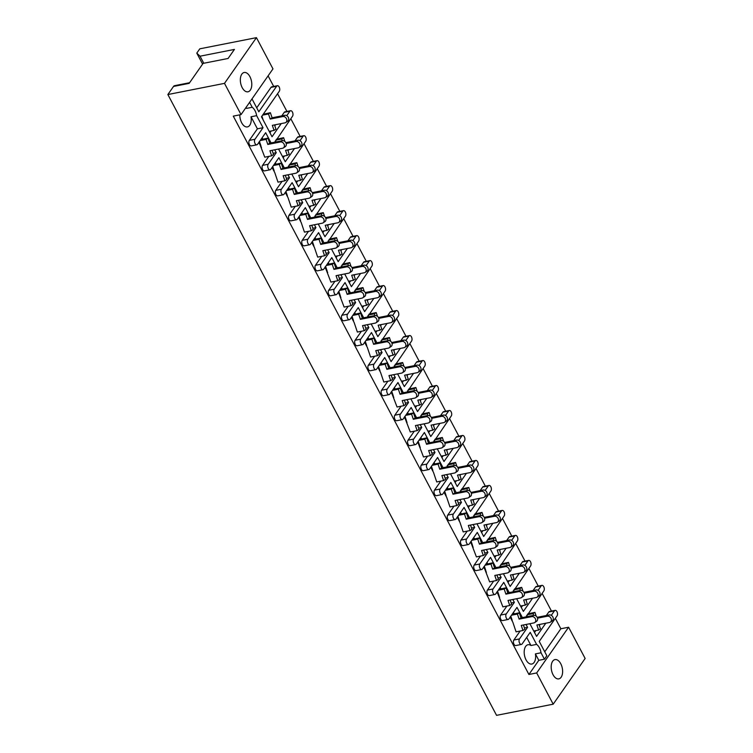 <?xml version="1.0" encoding="UTF-8"?>
<svg xmlns="http://www.w3.org/2000/svg" width="753" height="753" viewBox="0 0 753 753"><rect width="100%" height="100%" fill="white"/><g stroke="black" fill="none" stroke-linecap="round" stroke-linejoin="round"><path stroke-width="1.13" d="M189.596 82.717L174.611 85.673A4.612 2.579 78.8 0 0 173.519 86.444L167.863 94.539L224.498 83.367L256.434 37.65L272.972 68.881L241.035 114.597L224.498 83.367M251.022 116.771L257.394 128.819L263.023 127.709L256.641 115.661L251.022 116.771A9.836 5.497 -101.2 0 1 247.426 126.918A9.836 5.497 -101.2 0 1 241.675 122.777A9.836 5.497 -101.2 0 1 239.802 114.842M245.713 107.895A9.836 5.497 -101.2 0 1 246.579 108.385L252.208 107.274A9.836 5.497 78.8 0 1 254.994 110.653A9.836 5.497 78.8 0 1 256.641 115.661M249.911 76.637A9.836 5.497 78.8 0 0 244.151 72.495A9.836 5.497 78.8 0 0 242.212 87.659A9.836 5.497 78.8 0 0 247.963 91.8A9.836 5.497 78.8 0 0 249.911 76.637M560.75 663.722A9.836 5.497 78.8 0 0 554.999 659.581A9.836 5.497 78.8 0 0 553.06 674.744A9.836 5.497 78.8 0 0 558.811 678.886A9.836 5.497 78.8 0 0 560.75 663.722M526.065 659.901A9.836 5.497 -101.2 0 1 528.004 644.737A9.836 5.497 -101.2 0 1 530.969 645.509L536.597 644.399A9.836 5.497 78.8 0 1 539.383 647.768A9.836 5.497 78.8 0 1 541.03 652.776L535.411 653.886A9.836 5.497 -101.2 0 1 531.816 664.042A9.836 5.497 -101.2 0 1 526.065 659.901M544.748 651.816L560.853 628.764L555.337 618.345M551.488 611.078L542.113 593.364M538.263 586.098L528.879 568.383M525.029 561.117L515.654 543.402M511.805 536.136L502.43 518.422M498.58 511.146L489.196 493.431M485.356 486.165L475.971 468.451M472.122 461.184L462.747 443.47M458.897 436.203L449.513 418.489M445.672 411.223L436.288 393.508M432.438 386.242L423.064 368.528M419.214 361.252L409.839 343.547M405.989 336.271L396.605 318.557M392.755 311.29L383.381 293.576M379.531 286.309L370.156 268.595M366.306 261.329L356.922 243.614M353.072 236.348L343.697 218.634M339.848 211.358L330.473 193.653M326.623 186.377L317.239 168.663M313.399 161.396L304.014 143.682M300.165 136.415L290.79 118.701M286.94 111.435L277.556 93.72M273.716 86.454L268.096 75.846M560.853 628.764L568.6 627.23L585.137 658.461L553.201 704.177L536.673 672.947L568.6 627.23M202.595 64.099L196.787 53.124L199.799 48.823L256.434 37.65M196.787 53.124L200.034 56.202L203.771 63.252M173.519 86.444L189.144 83.367L203.094 63.393L228.103 58.461L234.418 49.416L200.034 56.202M258.825 142.496L261.536 147.616L259.051 142.176M272.049 167.486L274.76 172.597M285.283 192.467L287.994 197.587M298.508 217.448L301.219 222.568M311.733 242.428L314.443 247.549M324.967 267.409L327.677 272.53L325.192 267.089M338.191 292.39L340.902 297.51L338.417 292.07M351.416 317.38L354.126 322.491M364.65 342.361L367.36 347.481M377.874 367.342L380.585 372.462M391.099 392.322L393.81 397.443L391.325 391.993M404.323 417.303L407.034 422.424L404.559 416.983M417.557 442.284L420.268 447.404L417.783 441.964M430.782 467.265L433.493 472.385M444.006 492.255L446.717 497.375M457.24 517.236L459.951 522.356M470.465 542.216L473.176 547.337L470.691 541.887M483.69 567.197L486.4 572.318L483.925 566.868M496.924 592.178L499.634 597.298L497.149 591.858M510.148 617.159L512.859 622.279M526.686 637.415L530.969 645.509M521.405 644.446L515.777 645.556A3.078 1.722 -101.2 0 1 513.979 644.267A3.078 1.722 -101.2 0 1 513.857 640.041L519.485 638.93A3.078 1.722 78.8 0 0 519.608 643.156A3.078 1.722 78.8 0 0 521.405 644.446A3.078 1.722 78.8 0 0 522.13 643.928L530.216 632.351L536.597 644.399M520.144 631.042L513.857 640.041M513.452 612.424L514.177 613.789M508.171 619.465L502.543 620.576A3.078 1.722 -101.2 0 1 500.745 619.277A3.078 1.722 -101.2 0 1 500.632 615.06L506.251 613.949A3.078 1.722 78.8 0 0 506.374 618.175A3.078 1.722 78.8 0 0 508.171 619.465A3.078 1.722 78.8 0 0 508.906 618.947L516.991 607.37L522.394 617.582M506.91 606.061L500.632 615.06M500.227 587.444L500.952 588.808M494.947 594.484L489.318 595.595A3.078 1.722 -101.2 0 1 487.52 594.296A3.078 1.722 -101.2 0 1 487.398 590.079L493.027 588.968A3.078 1.722 78.8 0 0 493.149 593.185A3.078 1.722 78.8 0 0 494.947 594.484A3.078 1.722 78.8 0 0 495.672 593.966L503.766 582.389L509.169 592.602M493.686 581.081L487.398 590.079M487.003 562.463L487.718 563.828M481.722 569.503L476.094 570.614A3.078 1.722 -101.2 0 1 474.296 569.315A3.078 1.722 -101.2 0 1 474.174 565.098L479.802 563.988A3.078 1.722 78.8 0 0 479.925 568.204A3.078 1.722 78.8 0 0 481.722 569.503A3.078 1.722 78.8 0 0 482.447 568.986L490.532 557.399L495.945 567.611M480.461 556.1L474.174 565.098M473.769 537.482L474.494 538.837M468.488 544.523L462.869 545.624A3.078 1.722 -101.2 0 1 461.071 544.334A3.078 1.722 -101.2 0 1 460.949 540.117L466.578 539.007A3.078 1.722 78.8 0 0 466.691 543.224A3.078 1.722 78.8 0 0 468.488 544.523A3.078 1.722 78.8 0 0 469.223 544.005L477.308 532.418L482.711 542.631M467.236 531.119L460.949 540.117M460.544 512.501L461.269 513.857M455.264 519.532L449.635 520.643A3.078 1.722 -101.2 0 1 447.837 519.354A3.078 1.722 -101.2 0 1 447.724 515.127L453.344 514.026A3.078 1.722 78.8 0 0 453.466 518.243A3.078 1.722 78.8 0 0 455.264 519.532A3.078 1.722 78.8 0 0 455.989 519.015L464.083 507.437L469.486 517.65M454.003 506.129L447.724 515.127M447.32 487.52L448.035 488.876M442.039 494.552L436.411 495.662A3.078 1.722 -101.2 0 1 434.613 494.373A3.078 1.722 -101.2 0 1 434.49 490.147L440.119 489.036A3.078 1.722 78.8 0 0 440.241 493.262A3.078 1.722 78.8 0 0 442.039 494.552A3.078 1.722 78.8 0 0 442.764 494.034L450.849 482.457L456.262 492.669M440.778 481.148L434.49 490.147M434.095 462.53L434.81 463.895M428.805 469.571L423.186 470.681A3.078 1.722 -101.2 0 1 421.388 469.383A3.078 1.722 -101.2 0 1 421.266 465.166L426.895 464.055A3.078 1.722 78.8 0 0 427.007 468.281A3.078 1.722 78.8 0 0 428.805 469.571A3.078 1.722 78.8 0 0 429.539 469.053L437.625 457.476L443.028 467.688M427.553 456.167L421.266 465.166M420.861 437.549L421.586 438.914M415.581 444.59L409.952 445.701A3.078 1.722 -101.2 0 1 408.154 444.402A3.078 1.722 -101.2 0 1 408.041 440.185L413.661 439.074A3.078 1.722 78.8 0 0 413.783 443.291A3.078 1.722 78.8 0 0 415.581 444.59A3.078 1.722 78.8 0 0 416.305 444.072L424.4 432.495L429.803 442.708M414.319 431.187L408.041 440.185M407.637 412.569L408.352 413.934M402.356 419.609L396.727 420.72A3.078 1.722 -101.2 0 1 394.93 419.421A3.078 1.722 -101.2 0 1 394.807 415.204L400.436 414.094A3.078 1.722 78.8 0 0 400.558 418.31A3.078 1.722 78.8 0 0 402.356 419.609A3.078 1.722 78.8 0 0 403.081 419.092L411.166 407.505L416.578 417.717M401.095 406.206L394.807 415.204M394.412 387.588L395.127 388.943M389.122 394.628L383.503 395.73A3.078 1.722 -101.2 0 1 381.705 394.44A3.078 1.722 -101.2 0 1 381.583 390.223L387.211 389.113A3.078 1.722 78.8 0 0 387.324 393.33A3.078 1.722 78.8 0 0 389.122 394.628A3.078 1.722 78.8 0 0 389.856 394.111L397.942 382.524L403.354 392.737M387.87 381.225L381.583 390.223M381.178 362.607L381.903 363.963M375.898 369.638L370.269 370.749A3.078 1.722 -101.2 0 1 368.471 369.459A3.078 1.722 -101.2 0 1 368.358 365.233L373.977 364.132A3.078 1.722 78.8 0 0 374.1 368.349A3.078 1.722 78.8 0 0 375.898 369.638A3.078 1.722 78.8 0 0 376.622 369.121L384.717 357.543L390.12 367.756M374.636 356.244L368.358 365.233M367.953 337.626L368.669 338.982M362.673 344.658L357.044 345.768A3.078 1.722 -101.2 0 1 355.247 344.479A3.078 1.722 -101.2 0 1 355.124 340.252L360.753 339.142A3.078 1.722 78.8 0 0 360.875 343.368A3.078 1.722 78.8 0 0 362.673 344.658A3.078 1.722 78.8 0 0 363.398 344.14L371.493 332.562L376.895 342.775M361.412 331.254L355.124 340.252M354.729 312.636L355.444 314.001M349.448 319.677L343.82 320.787A3.078 1.722 -101.2 0 1 342.022 319.488A3.078 1.722 -101.2 0 1 341.9 315.272L347.528 314.161A3.078 1.722 78.8 0 0 347.651 318.387A3.078 1.722 78.8 0 0 349.448 319.677A3.078 1.722 78.8 0 0 350.173 319.159L358.259 307.582L363.671 317.794M348.187 306.273L341.9 315.272M341.495 287.655L342.22 289.02M336.214 294.696L330.586 295.807A3.078 1.722 -101.2 0 1 328.788 294.508A3.078 1.722 -101.2 0 1 328.675 290.291L334.294 289.18A3.078 1.722 78.8 0 0 334.417 293.397A3.078 1.722 78.8 0 0 336.214 294.696A3.078 1.722 78.8 0 0 336.949 294.178L345.034 282.601L350.437 292.813M334.953 281.293L328.675 290.291M328.27 262.675L328.995 264.039M322.99 269.715L317.361 270.826A3.078 1.722 -101.2 0 1 315.563 269.527A3.078 1.722 -101.2 0 1 315.441 265.31L321.07 264.199A3.078 1.722 78.8 0 0 321.192 268.416A3.078 1.722 78.8 0 0 322.99 269.715A3.078 1.722 78.8 0 0 323.715 269.197L331.809 257.611L337.212 267.823M321.729 256.312L315.441 265.31M315.046 237.694L315.761 239.049M309.765 244.734L304.137 245.836A3.078 1.722 -101.2 0 1 302.339 244.546A3.078 1.722 -101.2 0 1 302.217 240.329L307.845 239.219A3.078 1.722 78.8 0 0 307.968 243.435A3.078 1.722 78.8 0 0 309.765 244.734A3.078 1.722 78.8 0 0 310.49 244.217L318.575 232.63L323.988 242.843M308.504 231.331L302.217 240.329M301.812 212.713L302.537 214.068M296.531 219.744L290.912 220.855A3.078 1.722 -101.2 0 1 289.114 219.565A3.078 1.722 -101.2 0 1 288.992 215.339L294.621 214.238A3.078 1.722 78.8 0 0 294.734 218.455A3.078 1.722 78.8 0 0 296.531 219.744A3.078 1.722 78.8 0 0 297.266 219.227L305.351 207.649L310.754 217.862M295.28 206.35L288.992 215.339M288.587 187.732L289.312 189.088M283.307 194.763L277.678 195.874A3.078 1.722 -101.2 0 1 275.88 194.585A3.078 1.722 -101.2 0 1 275.758 190.358L281.387 189.248A3.078 1.722 78.8 0 0 281.509 193.474A3.078 1.722 78.8 0 0 283.307 194.763A3.078 1.722 78.8 0 0 284.032 194.246L292.126 182.668L297.529 192.881M282.046 181.36L275.758 190.358M275.363 162.742L276.078 164.107M270.082 169.783L264.454 170.893A3.078 1.722 -101.2 0 1 262.656 169.604A3.078 1.722 -101.2 0 1 262.533 165.378L268.162 164.267A3.078 1.722 78.8 0 0 268.284 168.493A3.078 1.722 78.8 0 0 270.082 169.783A3.078 1.722 78.8 0 0 270.807 169.265L278.892 157.688L284.305 167.9M268.821 156.379L262.533 165.378M262.138 137.761L262.853 139.126M256.848 144.802L251.229 145.913A3.078 1.722 -101.2 0 1 249.431 144.614A3.078 1.722 -101.2 0 1 249.309 140.397L254.938 139.286A3.078 1.722 78.8 0 0 255.051 143.503A3.078 1.722 78.8 0 0 256.848 144.802A3.078 1.722 78.8 0 0 257.582 144.284L265.668 132.707L271.071 142.919M257.394 128.819L249.309 140.397M246.062 107.406L246.579 108.385M241.035 114.597L233.279 116.122L528.917 674.481L538.809 660.315L544.438 659.204L546.838 655.759L539.233 641.396L557.069 615.869A3.078 1.722 78.8 0 0 556.947 611.652A3.078 1.722 78.8 0 0 555.149 610.354A3.078 1.722 78.8 0 0 554.424 610.871L551.309 615.333M535.411 653.886L538.809 660.315M526.046 624.472L527.571 627.353L524.427 627.974M512.821 599.482L514.346 602.372L511.202 602.993M499.587 574.501L501.121 577.391L497.968 578.012M486.363 549.521L487.888 552.41L484.744 553.031M473.138 524.54L474.663 527.42L471.519 528.041M459.904 499.559L461.438 502.439L458.285 503.06M446.68 474.578L448.204 477.458L445.061 478.08M433.455 449.588L434.98 452.478L431.836 453.099M420.221 424.607L421.755 427.497L418.612 428.118M406.996 399.627L408.521 402.516L405.378 403.137M393.772 374.646L395.297 377.526L392.153 378.147M380.538 349.665L382.072 352.545L378.928 353.166M367.313 324.684L368.838 327.564L365.694 328.186M354.089 299.694L355.614 302.584L352.47 303.205M340.864 274.713L342.389 277.603L339.245 278.224M327.63 249.732L329.165 252.622L326.011 253.243M314.406 224.752L315.931 227.632L312.787 228.253M301.181 199.771L302.706 202.651L299.562 203.272M287.947 174.79L289.481 177.67L286.328 178.292M274.723 149.8L276.247 152.69L273.104 153.311M538.075 590.352L541.191 585.89A3.078 1.722 78.8 0 1 541.925 585.373A3.078 1.722 78.8 0 1 543.722 586.672A3.078 1.722 78.8 0 1 543.845 590.889L526.225 616.82M529.877 623.71L536.588 636.398L545.784 623.239M554.424 610.871L548.796 611.982L546.33 615.521M540.165 624.341L539.364 625.489M535.778 630.619L534.498 632.454M548.796 611.982A3.078 1.722 -101.2 0 1 549.521 611.464L555.149 610.354M281.236 123.586L272.04 136.754L261.46 116.771L279.288 91.245A3.078 1.722 78.8 0 0 279.175 87.019A3.078 1.722 78.8 0 0 277.377 85.729A3.078 1.722 78.8 0 0 276.643 86.247L271.024 87.357L256.726 107.82M271.024 87.357A3.078 1.722 -101.2 0 1 271.748 86.84L277.377 85.729M274.901 142.157L292.522 116.226A3.078 1.722 78.8 0 0 292.399 111.999A3.078 1.722 78.8 0 0 290.602 110.71A3.078 1.722 78.8 0 0 289.877 111.228L284.248 112.338L281.773 115.877M275.617 124.697L274.817 125.836M271.231 130.975L269.951 132.801M284.248 112.338A3.078 1.722 -101.2 0 1 284.973 111.82L290.602 110.71M288.135 167.138L305.746 141.206A3.078 1.722 78.8 0 0 305.624 136.99A3.078 1.722 78.8 0 0 303.826 135.691A3.078 1.722 78.8 0 0 303.101 136.208L297.473 137.319L295.007 140.858M288.841 149.678L288.041 150.826M284.455 155.956L283.175 157.782M297.473 137.319A3.078 1.722 -101.2 0 1 298.197 136.801L303.826 135.691M301.36 192.128L318.971 166.187A3.078 1.722 78.8 0 0 318.858 161.97A3.078 1.722 78.8 0 0 317.06 160.671A3.078 1.722 78.8 0 0 316.326 161.189L310.697 162.3L308.231 165.839M302.066 174.658L301.266 175.807M297.68 180.936L296.409 182.772M310.697 162.3A3.078 1.722 -101.2 0 1 311.431 161.782L317.06 160.671M314.585 217.109L332.205 191.168A3.078 1.722 78.8 0 0 332.082 186.951A3.078 1.722 78.8 0 0 330.285 185.652A3.078 1.722 78.8 0 0 329.56 186.17L323.931 187.281L321.456 190.82M315.291 199.649L314.5 200.787M310.914 205.927L309.634 207.753M323.931 187.281A3.078 1.722 -101.2 0 1 324.656 186.763L330.285 185.652M327.809 242.089L345.429 216.149A3.078 1.722 78.8 0 0 345.307 211.932A3.078 1.722 78.8 0 0 343.509 210.642A3.078 1.722 78.8 0 0 342.784 211.16L337.156 212.271L334.69 215.8M328.524 224.629L327.724 225.768M324.138 230.907L322.858 232.733M337.156 212.271A3.078 1.722 -101.2 0 1 337.881 211.753L343.509 210.642M341.043 267.07L358.654 241.139A3.078 1.722 78.8 0 0 358.532 236.913A3.078 1.722 78.8 0 0 356.734 235.623A3.078 1.722 78.8 0 0 356.009 236.141L350.38 237.251L347.914 240.781M341.749 249.61L340.949 250.749M337.363 255.888L336.092 257.714M350.38 237.251A3.078 1.722 -101.2 0 1 351.114 236.734L356.734 235.623M354.268 292.051L371.888 266.12A3.078 1.722 78.8 0 0 371.766 261.893A3.078 1.722 78.8 0 0 369.968 260.604A3.078 1.722 78.8 0 0 369.234 261.122L363.614 262.232L361.139 265.771M354.974 274.591L354.183 275.73M350.597 280.869L349.317 282.695M363.614 262.232A3.078 1.722 -101.2 0 1 364.339 261.715L369.968 260.604M367.492 317.032L385.112 291.1A3.078 1.722 78.8 0 0 384.99 286.884A3.078 1.722 78.8 0 0 383.192 285.585A3.078 1.722 78.8 0 0 382.468 286.102L376.839 287.213L374.373 290.752M368.208 299.572L367.408 300.72M363.821 305.85L362.541 307.676M376.839 287.213A3.078 1.722 -101.2 0 1 377.564 286.695L383.192 285.585M380.726 342.022L398.337 316.081A3.078 1.722 78.8 0 0 398.215 311.864A3.078 1.722 78.8 0 0 396.417 310.565A3.078 1.722 78.8 0 0 395.692 311.083L390.063 312.194L387.597 315.733M381.432 324.552L380.632 325.701M377.046 330.831L375.766 332.666M390.063 312.194A3.078 1.722 -101.2 0 1 390.798 311.676L396.417 310.565M393.951 367.003L411.562 341.062A3.078 1.722 78.8 0 0 411.449 336.845A3.078 1.722 78.8 0 0 409.651 335.546A3.078 1.722 78.8 0 0 408.917 336.064L403.297 337.175L400.822 340.714M394.657 349.543L393.866 350.682M390.27 355.821L389 357.647M403.297 337.175A3.078 1.722 -101.2 0 1 404.022 336.657L409.651 335.546M407.175 391.984L424.796 366.043A3.078 1.722 78.8 0 0 424.673 361.826A3.078 1.722 78.8 0 0 422.875 360.536A3.078 1.722 78.8 0 0 422.151 361.054L416.522 362.165L414.046 365.694M407.891 374.523L407.091 375.662M403.504 380.802L402.224 382.628M416.522 362.165A3.078 1.722 -101.2 0 1 417.247 361.647L422.875 360.536M420.409 416.964L438.02 391.033A3.078 1.722 78.8 0 0 437.898 386.807A3.078 1.722 78.8 0 0 436.1 385.517A3.078 1.722 78.8 0 0 435.375 386.035L429.747 387.146L427.28 390.675M421.115 399.504L420.315 400.643M416.729 405.782L415.449 407.608M429.747 387.146A3.078 1.722 -101.2 0 1 430.481 386.628L436.1 385.517M433.634 441.945L451.245 416.014A3.078 1.722 78.8 0 0 451.132 411.787A3.078 1.722 78.8 0 0 449.334 410.498A3.078 1.722 78.8 0 0 448.6 411.016L442.98 412.126L440.505 415.665M434.34 424.485L433.54 425.624M429.954 430.763L428.683 432.589M442.98 412.126A3.078 1.722 -101.2 0 1 443.705 411.609L449.334 410.498M446.858 466.926L464.479 440.994A3.078 1.722 78.8 0 0 464.356 436.778A3.078 1.722 78.8 0 0 462.558 435.479A3.078 1.722 78.8 0 0 461.834 435.996L456.205 437.107L453.73 440.646M447.574 449.466L446.774 450.614M443.188 455.744L441.907 457.57M456.205 437.107A3.078 1.722 -101.2 0 1 456.93 436.589L462.558 435.479M460.092 491.916L477.703 465.975A3.078 1.722 78.8 0 0 477.581 461.758A3.078 1.722 78.8 0 0 475.783 460.459A3.078 1.722 78.8 0 0 475.058 460.977L469.43 462.088L466.964 465.627M460.798 474.446L459.998 475.595M456.412 480.725L455.132 482.56M469.43 462.088A3.078 1.722 -101.2 0 1 470.154 461.57L475.783 460.459M473.317 516.897L490.928 490.956A3.078 1.722 78.8 0 0 490.815 486.739A3.078 1.722 78.8 0 0 489.017 485.44A3.078 1.722 78.8 0 0 488.283 485.958L482.654 487.069L480.188 490.608M474.023 499.437L473.223 500.576M469.637 505.715L468.366 507.541M482.654 487.069A3.078 1.722 -101.2 0 1 483.388 486.551L489.017 485.44M486.542 541.878L504.162 515.937A3.078 1.722 78.8 0 0 504.039 511.72A3.078 1.722 78.8 0 0 502.242 510.43A3.078 1.722 78.8 0 0 501.517 510.948L495.888 512.059L493.413 515.589M487.247 524.417L486.457 525.556M482.871 530.696L481.591 532.522M495.888 512.059A3.078 1.722 -101.2 0 1 496.613 511.541L502.242 510.43M499.776 566.858L517.386 540.927A3.078 1.722 78.8 0 0 517.264 536.701A3.078 1.722 78.8 0 0 515.466 535.411A3.078 1.722 78.8 0 0 514.741 535.929L509.113 537.04L506.647 540.569M500.481 549.398L499.681 550.537M496.095 555.676L494.815 557.502M509.113 537.04A3.078 1.722 -101.2 0 1 509.837 536.522L515.466 535.411M513 591.839L530.611 565.908A3.078 1.722 78.8 0 0 530.489 561.682A3.078 1.722 78.8 0 0 528.691 560.392A3.078 1.722 78.8 0 0 527.966 560.91L522.337 562.02L519.871 565.559M513.706 574.379L512.906 575.518M509.32 580.657L508.049 582.483M522.337 562.02A3.078 1.722 -101.2 0 1 523.071 561.503L528.691 560.392M541.191 585.89L535.571 587.001L533.096 590.54M526.931 599.36L526.14 600.508M522.554 605.638L521.274 607.464M535.571 587.001A3.078 1.722 -101.2 0 1 536.296 586.483L541.925 585.373M516.643 598.729L523.363 611.417L532.559 598.249M503.418 573.748L510.139 586.436L519.335 573.268M490.194 548.768L496.905 561.456L506.11 548.288M476.96 523.787L483.68 536.475L492.876 523.307M463.735 498.806L470.456 511.494L479.652 498.326M450.51 473.816L457.231 486.504L466.427 473.345M437.277 448.835L443.997 461.523L453.193 448.355M424.052 423.854L430.772 436.542L439.968 423.374M410.827 398.874L417.548 411.562L426.744 398.393M397.603 373.893L404.314 386.581L413.51 373.413M384.369 348.912L391.089 361.6L400.285 348.432M371.144 323.922L377.865 336.61L387.061 323.451M357.92 298.941L364.631 311.629L373.827 298.461M344.686 273.96L351.406 286.648L360.602 273.48M331.461 248.979L338.182 261.668L347.378 248.499M318.237 223.999L324.948 236.687L334.153 223.519M305.003 199.018L311.723 211.706L320.919 198.538M291.778 174.028L298.499 186.716L307.695 173.557M278.554 149.047L285.274 161.735L294.47 148.567M252.001 98.897L258.816 111.773L276.643 86.247M541.03 652.776L544.438 659.204M527.966 560.91L524.85 565.371M514.741 535.929L511.626 540.39M501.517 510.948L498.392 515.41M488.283 485.958L485.167 490.429M475.058 460.977L471.943 465.439M461.834 435.996L458.709 440.458M448.6 411.016L445.484 415.477M435.375 386.035L432.26 390.496M422.151 361.054L419.026 365.516M408.917 336.064L405.801 340.535M395.692 311.083L392.577 315.554M382.468 286.102L379.352 290.564M369.234 261.122L366.118 265.583M356.009 236.141L352.893 240.602M342.784 211.16L339.669 215.622M329.56 186.17L326.435 190.641M316.326 161.189L313.21 165.66M303.101 136.208L299.986 140.67M289.877 111.228L286.752 115.689M249.591 102.342L252.208 107.274M263.023 127.709L254.938 139.286M276.247 152.69L268.162 164.267M289.481 177.67L281.387 189.248M302.706 202.651L294.621 214.238M315.931 227.632L307.845 239.219M329.165 252.622L321.07 264.199M342.389 277.603L334.294 289.18M355.614 302.584L347.528 314.161M368.838 327.564L360.753 339.142M382.072 352.545L373.977 364.132M395.297 377.526L387.211 389.113M408.521 402.516L400.436 414.094M421.755 427.497L413.661 439.074M434.98 452.478L426.895 464.055M448.204 477.458L440.119 489.036M461.438 502.439L453.344 514.026M474.663 527.42L466.578 539.007M487.888 552.41L479.802 563.988M501.121 577.391L493.027 588.968M514.346 602.372L506.251 613.949M527.571 627.353L519.485 638.93M553.201 704.177L496.566 715.35L167.863 94.539M528.917 674.481L536.673 672.947M274.506 124.913L275.937 129.149L274.054 130.42L272.341 125.346L284.963 122.852A3.379 2.73 -124.1 0 0 285.792 122.513A3.379 2.73 -124.1 0 0 286.441 118.663A3.379 2.73 -124.1 0 0 282.836 116.564L270.214 119.059L268.492 113.976L262.59 115.143M282.836 116.564L284.719 115.294A3.379 2.73 55.9 0 1 288.324 117.393A3.379 2.73 55.9 0 1 287.674 121.242L285.792 122.513M261.893 116.15L263.239 120.132M284.719 115.294L272.087 117.788L270.374 112.705L263.211 114.258M274.054 130.42L269.197 131.38M270.374 112.705L268.492 113.976M272.087 117.788L270.214 119.059M284.879 141.47L283.608 137.695L281.726 138.966L282.309 140.698A3.379 2.73 55.9 0 1 285.914 142.797A3.379 2.73 55.9 0 1 285.265 146.647L283.392 147.917A3.379 2.73 -124.1 0 0 284.032 144.068A3.379 2.73 -124.1 0 0 280.436 141.969L267.804 144.463L269.687 143.192L267.964 138.119L266.091 139.39L267.804 144.463M272.097 150.318L273.527 154.553L271.645 155.824L269.932 150.751L282.554 148.256A3.379 2.73 -124.1 0 0 283.392 147.917M271.645 155.824L264.764 157.179L258.985 142.035M259.484 141.555L260.924 145.818M267.964 138.119L260.802 139.663M266.091 139.39L260.19 140.547M280.436 141.969L282.309 140.698L269.687 143.192M287.731 149.903L289.161 154.13L287.279 155.4L285.566 150.327L298.197 147.833A3.379 2.73 -124.1 0 0 299.026 147.494A3.379 2.73 -124.1 0 0 299.666 143.644A3.379 2.73 -124.1 0 0 296.07 141.545L286.187 143.494M296.07 141.545L297.943 140.274A3.379 2.73 55.9 0 1 301.548 142.373A3.379 2.73 55.9 0 1 300.899 146.223L299.026 147.494M275.118 141.131L275.438 142.053M283.608 137.695L276.436 139.239M287.279 155.4L282.422 156.36M297.943 140.274L285.848 142.665M281.726 138.966L275.824 140.124M300.955 174.884L302.386 179.11L300.503 180.381L298.79 175.308L311.422 172.814A3.379 2.73 -124.1 0 0 312.25 172.475A3.379 2.73 -124.1 0 0 312.9 168.625A3.379 2.73 -124.1 0 0 309.295 166.526L299.412 168.474M309.295 166.526L311.177 165.255A3.379 2.73 55.9 0 1 314.773 167.354A3.379 2.73 55.9 0 1 314.133 171.204L312.25 172.475M288.352 166.112L288.663 167.034M298.113 166.46L296.833 162.676L289.67 164.229M300.503 180.381L295.647 181.341M311.177 165.255L299.073 167.646M296.833 162.676L294.95 163.947L289.048 165.105M294.95 163.947L295.534 165.679A3.379 2.73 55.9 0 1 299.139 167.778A3.379 2.73 55.9 0 1 298.499 171.628L296.616 172.898A3.379 2.73 -124.1 0 0 297.266 169.048A3.379 2.73 -124.1 0 0 293.661 166.95L281.029 169.444L282.912 168.173L281.198 163.1L279.316 164.37L281.029 169.444M314.189 199.865L315.611 204.091L313.737 205.362L312.015 200.289L324.647 197.804A3.379 2.73 -124.1 0 0 325.475 197.455A3.379 2.73 -124.1 0 0 326.124 193.606A3.379 2.73 -124.1 0 0 322.519 191.507L312.646 193.455M322.519 191.507L324.402 190.236A3.379 2.73 55.9 0 1 328.007 192.335A3.379 2.73 55.9 0 1 327.357 196.185L325.475 197.455M301.577 191.093L301.887 192.024M311.337 191.441L310.057 187.657L302.894 189.21M313.737 205.362L308.881 206.322M324.402 190.236L312.297 192.627M310.057 187.657L308.175 188.928L302.273 190.095M308.175 188.928L308.768 190.66A3.379 2.73 55.9 0 1 312.373 192.759A3.379 2.73 55.9 0 1 311.723 196.608L309.841 197.879A3.379 2.73 -124.1 0 0 310.49 194.029A3.379 2.73 -124.1 0 0 306.885 191.93L294.263 194.425L296.136 193.154L294.423 188.081L292.541 189.351L294.263 194.425M327.414 224.846L328.845 229.081L326.962 230.352L325.249 225.269L337.871 222.784A3.379 2.73 -124.1 0 0 338.709 222.436A3.379 2.73 -124.1 0 0 339.349 218.586A3.379 2.73 -124.1 0 0 335.753 216.497L325.87 218.445M335.753 216.497L337.626 215.226A3.379 2.73 55.9 0 1 341.231 217.316A3.379 2.73 55.9 0 1 340.582 221.166L338.709 222.436M314.801 216.073L315.112 217.005M324.562 216.422L323.282 212.638L316.119 214.191M326.962 230.352L322.105 231.303M337.626 215.226L325.531 217.608M323.282 212.638L321.409 213.908L315.507 215.076M321.409 213.908L321.992 215.65A3.379 2.73 55.9 0 1 325.597 217.739A3.379 2.73 55.9 0 1 324.948 221.589L323.075 222.86A3.379 2.73 -124.1 0 0 323.715 219.01A3.379 2.73 -124.1 0 0 320.119 216.92L307.488 219.405L309.37 218.135L307.648 213.061L305.774 214.332L307.488 219.405M340.638 249.827L342.069 254.062L340.187 255.333L338.474 250.26L351.105 247.765A3.379 2.73 -124.1 0 0 351.933 247.417A3.379 2.73 -124.1 0 0 352.583 243.567A3.379 2.73 -124.1 0 0 348.978 241.478L339.095 243.426M348.978 241.478L350.86 240.207A3.379 2.73 55.9 0 1 354.456 242.297A3.379 2.73 55.9 0 1 353.816 246.146L351.933 247.417M328.035 241.064L328.346 241.986M337.796 241.402L336.516 237.619L329.353 239.172M340.187 255.333L335.33 256.284M350.86 240.207L338.756 242.588M336.516 237.619L334.633 238.889L328.732 240.056M334.633 238.889L335.217 240.631A3.379 2.73 55.9 0 1 338.822 242.72A3.379 2.73 55.9 0 1 338.182 246.57L336.299 247.841A3.379 2.73 -124.1 0 0 336.949 243.991A3.379 2.73 -124.1 0 0 333.344 241.901L320.712 244.386L322.595 243.115L320.882 238.042L318.999 239.313L320.712 244.386M353.863 274.807L355.294 279.043L353.421 280.314L351.698 275.24L364.33 272.746A3.379 2.73 -124.1 0 0 365.158 272.407A3.379 2.73 -124.1 0 0 365.807 268.557A3.379 2.73 -124.1 0 0 362.202 266.458L352.319 268.407M362.202 266.458L364.085 265.188A3.379 2.73 55.9 0 1 367.69 267.287A3.379 2.73 55.9 0 1 367.04 271.136L365.158 272.407M341.26 266.044L341.57 266.967M351.02 266.383L349.74 262.599L342.577 264.152M353.421 280.314L348.564 281.274M364.085 265.188L351.98 267.569M349.74 262.599L347.858 263.87L341.956 265.037M347.858 263.87L348.451 265.611A3.379 2.73 55.9 0 1 352.056 267.701A3.379 2.73 55.9 0 1 351.406 271.56L349.524 272.831A3.379 2.73 -124.1 0 0 350.173 268.972A3.379 2.73 -124.1 0 0 346.568 266.882L333.946 269.376L335.819 268.106L334.106 263.023L332.224 264.294L333.946 269.376M367.097 299.798L368.528 304.024L366.645 305.294L364.932 300.221L377.554 297.727A3.379 2.73 -124.1 0 0 378.392 297.388A3.379 2.73 -124.1 0 0 379.032 293.538A3.379 2.73 -124.1 0 0 375.427 291.439L365.553 293.388M375.427 291.439L377.309 290.169A3.379 2.73 55.9 0 1 380.914 292.268A3.379 2.73 55.9 0 1 380.265 296.117L378.392 297.388M354.484 291.025L354.795 291.948M364.245 291.364L362.965 287.59L355.802 289.133M366.645 305.294L361.788 306.255M377.309 290.169L365.214 292.559M362.965 287.59L361.092 288.86L355.19 290.018M361.092 288.86L361.675 290.592A3.379 2.73 55.9 0 1 365.28 292.691A3.379 2.73 55.9 0 1 364.631 296.541L362.758 297.811A3.379 2.73 -124.1 0 0 363.398 293.962A3.379 2.73 -124.1 0 0 359.793 291.863L347.171 294.357L349.053 293.086L347.331 288.013L345.458 289.284L347.171 294.357M380.321 324.778L381.752 329.005L379.87 330.275L378.157 325.202L390.788 322.708A3.379 2.73 -124.1 0 0 391.616 322.369A3.379 2.73 -124.1 0 0 392.266 318.519A3.379 2.73 -124.1 0 0 388.661 316.42L378.778 318.368M388.661 316.42L390.543 315.149A3.379 2.73 55.9 0 1 394.139 317.248A3.379 2.73 55.9 0 1 393.499 321.098L391.616 322.369M367.709 316.006L368.029 316.928M377.469 316.354L376.199 312.57L369.036 314.123M379.87 330.275L375.013 331.235M390.543 315.149L378.439 317.54M376.199 312.57L374.316 313.841L368.415 314.999M374.316 313.841L374.9 315.573A3.379 2.73 55.9 0 1 378.505 317.672A3.379 2.73 55.9 0 1 377.865 321.522L375.982 322.792A3.379 2.73 -124.1 0 0 376.632 318.943A3.379 2.73 -124.1 0 0 373.027 316.844L360.395 319.338L362.278 318.067L360.565 312.994L358.682 314.265L360.395 319.338M285.321 175.308L286.752 179.534L284.869 180.805L283.156 175.731L295.788 173.237A3.379 2.73 -124.1 0 0 296.616 172.898M284.869 180.805L277.998 182.16L274.77 172.625M272.718 166.535L274.158 170.799M281.198 163.1L274.036 164.643M279.316 164.37L273.414 165.528M293.661 166.95L295.543 165.679L282.912 168.173M298.555 200.289L299.976 204.515L298.103 205.785L296.381 200.712L309.012 198.227A3.379 2.73 -124.1 0 0 309.841 197.879M298.103 205.785L291.223 207.141L288.004 197.606M285.942 191.516L287.382 195.78M294.423 188.081L287.26 189.634M292.541 189.351L286.639 190.518M306.885 191.93L308.768 190.66L296.136 193.154M311.78 225.269L313.21 229.496L311.328 230.766L309.615 225.693L322.237 223.208A3.379 2.73 -124.1 0 0 323.075 222.86M311.328 230.766L304.447 232.131L301.228 222.587M299.167 216.497L300.607 220.761M307.648 213.061L300.485 214.614M305.774 214.332L299.873 215.499M320.119 216.92L321.992 215.65L309.37 218.135M325.004 250.25L326.435 254.486L324.552 255.756L322.839 250.683L335.471 248.189A3.379 2.73 -124.1 0 0 336.299 247.841M311.968 242.099L314.453 247.568L311.893 241.967M324.552 255.756L317.681 257.112L314.453 247.568M312.401 241.487L313.841 245.742M320.882 238.042L313.719 239.595M318.999 239.313L313.097 240.48M333.344 241.901L335.226 240.631L322.595 243.115M338.229 275.231L339.659 279.467L337.786 280.737L336.064 275.664L348.695 273.17A3.379 2.73 -124.1 0 0 349.524 272.831M337.786 280.737L330.906 282.093L325.117 266.948M325.625 266.468L327.066 270.732M334.106 263.023L326.943 264.576M332.224 264.294L326.322 265.461M346.568 266.882L348.451 265.611L335.819 268.106M351.463 300.212L352.893 304.447L351.011 305.718L349.298 300.645L361.92 298.15A3.379 2.73 -124.1 0 0 362.758 297.811M351.011 305.718L344.13 307.073L338.351 291.929M338.85 291.449L340.29 295.713M347.331 288.013L340.168 289.557M345.458 289.284L339.556 290.442M359.793 291.863L361.675 290.592L349.053 293.086M364.687 325.202L366.118 329.428L364.236 330.699L362.522 325.625L375.154 323.131A3.379 2.73 -124.1 0 0 375.982 322.792M364.236 330.699L357.364 332.054L354.136 322.519M352.075 316.429L353.524 320.693M360.565 312.994L353.402 314.538M358.682 314.265L352.781 315.422M373.027 316.844L374.909 315.573L362.278 318.067M393.546 349.759L394.977 353.985L393.104 355.256L391.381 350.183L404.013 347.698A3.379 2.73 -124.1 0 0 404.841 347.349A3.379 2.73 -124.1 0 0 405.49 343.5A3.379 2.73 -124.1 0 0 401.886 341.401L392.002 343.349M401.886 341.401L403.768 340.13A3.379 2.73 55.9 0 1 407.373 342.229A3.379 2.73 55.9 0 1 406.724 346.079L404.841 347.349M380.943 340.987L381.253 341.918M390.703 341.335L389.423 337.551L382.26 339.104M393.104 355.256L388.237 356.216M403.768 340.13L391.664 342.521M389.423 337.551L387.541 338.822L381.639 339.989M387.541 338.822L388.134 340.554A3.379 2.73 55.9 0 1 391.739 342.653A3.379 2.73 55.9 0 1 391.089 346.502L389.207 347.773A3.379 2.73 -124.1 0 0 389.856 343.923A3.379 2.73 -124.1 0 0 386.251 341.824L373.62 344.319L375.502 343.048L373.789 337.975L371.907 339.245L373.62 344.319M406.78 374.74L408.211 378.975L406.328 380.246L404.615 375.163L417.237 372.679A3.379 2.73 -124.1 0 0 418.075 372.33A3.379 2.73 -124.1 0 0 418.715 368.481A3.379 2.73 -124.1 0 0 415.11 366.391L405.236 368.339M415.11 366.391L416.993 365.12A3.379 2.73 55.9 0 1 420.598 367.21A3.379 2.73 55.9 0 1 419.948 371.06L418.075 372.33M394.167 365.967L394.478 366.899M403.928 366.316L402.648 362.532L395.485 364.085M406.328 380.246L401.471 381.197M416.993 365.12L404.898 367.502M402.648 362.532L400.775 363.803L394.873 364.97M400.775 363.803L401.358 365.544A3.379 2.73 55.9 0 1 404.963 367.633A3.379 2.73 55.9 0 1 404.314 371.483L402.431 372.754A3.379 2.73 -124.1 0 0 403.081 368.904A3.379 2.73 -124.1 0 0 399.476 366.815L386.854 369.299L388.727 368.029L387.014 362.955L385.131 364.226L386.854 369.299M420.005 399.721L421.435 403.956L419.553 405.227L417.84 400.154L430.471 397.659A3.379 2.73 -124.1 0 0 431.3 397.311A3.379 2.73 -124.1 0 0 431.94 393.461A3.379 2.73 -124.1 0 0 428.344 391.372L418.461 393.32M428.344 391.372L430.217 390.101A3.379 2.73 55.9 0 1 433.822 392.191A3.379 2.73 55.9 0 1 433.182 396.04L431.3 397.311M407.392 390.958L407.712 391.88M417.153 391.296L415.882 387.513L408.719 389.066M419.553 405.227L414.696 406.178M430.217 390.101L418.122 392.482M415.882 387.513L413.999 388.783L408.098 389.95M413.999 388.783L414.583 390.525A3.379 2.73 55.9 0 1 418.188 392.614A3.379 2.73 55.9 0 1 417.548 396.464L415.665 397.735A3.379 2.73 -124.1 0 0 416.305 393.885A3.379 2.73 -124.1 0 0 412.71 391.795L400.078 394.28L401.961 393.01L400.248 387.936L398.365 389.207L400.078 394.28M377.912 350.183L379.343 354.409L377.469 355.68L375.747 350.606L388.379 348.121A3.379 2.73 -124.1 0 0 389.207 347.773M377.469 355.68L370.589 357.035L367.36 347.5M365.309 341.41L366.749 345.674M373.789 337.975L366.626 339.528M371.907 339.245L366.005 340.412M386.251 341.824L388.134 340.554L375.502 343.048M391.146 375.163L392.577 379.39L390.694 380.66L388.981 375.587L401.603 373.102A3.379 2.73 -124.1 0 0 402.431 372.754M390.694 380.66L383.814 382.025L380.594 372.481M378.533 366.391L379.973 370.655M387.014 362.955L379.851 364.508M385.131 364.226L379.239 365.393M399.476 366.815L401.358 365.544L388.727 368.029M404.37 400.144L405.801 404.38L403.919 405.651L402.206 400.577L414.837 398.083A3.379 2.73 -124.1 0 0 415.665 397.735M403.919 405.651L397.047 407.006L391.259 391.861M391.758 391.381L393.198 395.636M400.248 387.936L393.075 389.489M398.365 389.207L392.464 390.374M412.71 391.795L414.583 390.525L401.961 393.01M433.229 424.701L434.66 428.937L432.777 430.208L431.064 425.134L443.696 422.64A3.379 2.73 -124.1 0 0 444.524 422.301A3.379 2.73 -124.1 0 0 445.174 418.452A3.379 2.73 -124.1 0 0 441.569 416.353L431.685 418.301M441.569 416.353L443.451 415.082A3.379 2.73 55.9 0 1 447.056 417.171A3.379 2.73 55.9 0 1 446.407 421.031L444.524 422.301M420.626 415.938L420.936 416.861M430.387 416.277L429.106 412.493L421.944 414.046M432.777 430.208L427.92 431.168M443.451 415.082L431.347 417.463M429.106 412.493L427.224 413.764L421.322 414.931M427.224 413.764L427.808 415.505A3.379 2.73 55.9 0 1 431.422 417.595A3.379 2.73 55.9 0 1 430.772 421.454L428.89 422.725A3.379 2.73 -124.1 0 0 429.539 418.866A3.379 2.73 -124.1 0 0 425.934 416.776L413.303 419.27L415.185 417.99L413.472 412.917L411.59 414.188L413.303 419.27M446.463 449.692L447.894 453.918L446.011 455.189L444.298 450.115L456.92 447.621A3.379 2.73 -124.1 0 0 457.749 447.282A3.379 2.73 -124.1 0 0 458.398 443.432A3.379 2.73 -124.1 0 0 454.793 441.333L444.919 443.282M454.793 441.333L456.676 440.063A3.379 2.73 55.9 0 1 460.281 442.162A3.379 2.73 55.9 0 1 459.631 446.011L457.749 447.282M433.85 440.919L434.161 441.842M443.611 441.258L442.331 437.484L435.168 439.027M446.011 455.189L441.154 456.149M456.676 440.063L444.581 442.453M442.331 437.484L440.449 438.754L434.547 439.912M440.449 438.754L441.042 440.486A3.379 2.73 55.9 0 1 444.647 442.585A3.379 2.73 55.9 0 1 443.997 446.435L442.115 447.706A3.379 2.73 -124.1 0 0 442.764 443.856A3.379 2.73 -124.1 0 0 439.159 441.757L426.537 444.251L428.41 442.98L426.697 437.907L424.814 439.178L426.537 444.251M459.688 474.672L461.118 478.899L459.236 480.169L457.523 475.096L470.154 472.602A3.379 2.73 -124.1 0 0 470.983 472.263A3.379 2.73 -124.1 0 0 471.623 468.413A3.379 2.73 -124.1 0 0 468.027 466.314L458.144 468.262M468.027 466.314L469.9 465.043A3.379 2.73 55.9 0 1 473.505 467.142A3.379 2.73 55.9 0 1 472.865 470.992L470.983 472.263M447.075 465.9L447.395 466.822M456.836 466.248L455.565 462.464L448.393 464.008M459.236 480.169L454.379 481.129M469.9 465.043L457.805 467.434M455.565 462.464L453.683 463.735L447.781 464.893M453.683 463.735L454.266 465.467A3.379 2.73 55.9 0 1 457.871 467.566A3.379 2.73 55.9 0 1 457.222 471.416L455.349 472.686A3.379 2.73 -124.1 0 0 455.989 468.837A3.379 2.73 -124.1 0 0 452.393 466.738L439.761 469.232L441.644 467.961L439.921 462.888L438.048 464.159L439.761 469.232M417.595 425.125L419.026 429.361L417.143 430.631L415.43 425.558L428.062 423.064A3.379 2.73 -124.1 0 0 428.89 422.725M417.143 430.631L410.272 431.987L404.483 416.842M404.992 416.362L406.432 420.626M413.472 412.917L406.309 414.47M411.59 414.188L405.688 415.355M425.934 416.776L427.817 415.505L415.185 417.99M430.829 450.106L432.26 454.341L430.377 455.612L428.664 450.539L441.286 448.044A3.379 2.73 -124.1 0 0 442.115 447.706M430.377 455.612L423.497 456.967L417.708 441.823M418.216 441.343L419.656 445.607M426.697 437.907L419.534 439.451M424.814 439.178L418.913 440.336M439.159 441.757L441.042 440.486L428.41 442.98M444.054 475.096L445.484 479.322L443.602 480.593L441.889 475.519L454.511 473.025A3.379 2.73 -124.1 0 0 455.349 472.686M443.602 480.593L436.721 481.948L433.502 472.413M431.441 466.323L432.881 470.587M439.921 462.888L432.759 464.432M438.048 464.159L432.147 465.316M452.393 466.738L454.266 465.467L441.644 467.961M472.912 499.653L474.343 503.879L472.46 505.15L470.747 500.077L483.379 497.592A3.379 2.73 -124.1 0 0 484.207 497.244A3.379 2.73 -124.1 0 0 484.857 493.394A3.379 2.73 -124.1 0 0 481.252 491.295L471.369 493.243M481.252 491.295L483.134 490.024A3.379 2.73 55.9 0 1 486.73 492.123A3.379 2.73 55.9 0 1 486.09 495.973L484.207 497.244M460.309 490.881L460.62 491.813M470.07 491.229L468.79 487.445L461.627 488.998M472.46 505.15L467.604 506.11M483.134 490.024L471.03 492.415M468.79 487.445L466.907 488.716L461.005 489.883M466.907 488.716L467.491 490.448M486.146 524.634L487.567 528.86L485.694 530.14L483.972 525.057L496.604 522.573A3.379 2.73 -124.1 0 0 497.432 522.224A3.379 2.73 -124.1 0 0 498.081 518.375A3.379 2.73 -124.1 0 0 494.476 516.285L484.603 518.233M494.476 516.285L496.359 515.014A3.379 2.73 55.9 0 1 499.964 517.104A3.379 2.73 55.9 0 1 499.314 520.954L497.432 522.224M473.533 515.861L473.844 516.793M483.294 516.21L482.014 512.426L474.851 513.979M485.694 530.14L480.838 531.091M496.359 515.014L484.254 517.396M482.014 512.426L480.132 513.697L474.23 514.864M480.132 513.697L480.725 515.438A3.379 2.73 55.9 0 1 484.33 517.527A3.379 2.73 55.9 0 1 483.68 521.377L481.798 522.648A3.379 2.73 -124.1 0 0 482.447 518.798A3.379 2.73 -124.1 0 0 478.842 516.709L466.22 519.194L468.093 517.923L466.38 512.849L464.497 514.12L466.22 519.194M499.371 549.615L500.801 553.85L498.919 555.121L497.206 550.048L509.828 547.553A3.379 2.73 -124.1 0 0 510.666 547.205A3.379 2.73 -124.1 0 0 511.306 543.355A3.379 2.73 -124.1 0 0 507.71 541.266L497.827 543.214M507.71 541.266L509.583 539.995A3.379 2.73 55.9 0 1 513.188 542.085A3.379 2.73 55.9 0 1 512.539 545.934L510.666 547.205M486.758 540.852L487.069 541.774M496.519 541.191L495.239 537.407L488.076 538.96M498.919 555.121L494.062 556.072M509.583 539.995L497.488 542.376M495.239 537.407L493.366 538.677L487.464 539.845M493.366 538.677L493.949 540.419A3.379 2.73 55.9 0 1 497.554 542.508A3.379 2.73 55.9 0 1 496.905 546.358L495.032 547.629A3.379 2.73 -124.1 0 0 495.672 543.779A3.379 2.73 -124.1 0 0 492.076 541.689L479.445 544.174L481.327 542.904L479.605 537.83L477.731 539.101L479.445 544.174M465.618 491.718L467.5 490.448A3.379 2.73 55.9 0 1 471.096 492.547A3.379 2.73 55.9 0 1 470.456 496.396L468.573 497.667A3.379 2.73 -124.1 0 0 469.223 493.817A3.379 2.73 -124.1 0 0 465.618 491.718L452.986 494.213L454.868 492.942L453.155 487.869L451.273 489.139L452.986 494.213M457.278 500.077L458.709 504.303L456.826 505.574L455.113 500.5L467.745 498.015A3.379 2.73 -124.1 0 0 468.573 497.667M456.826 505.574L449.955 506.929L446.727 497.394M444.675 491.304L446.115 495.568M453.155 487.869L445.992 489.422M451.273 489.139L445.371 490.307M467.5 490.448L454.868 492.942M470.512 525.057L471.933 529.284L470.06 530.554L468.338 525.481L480.969 522.996A3.379 2.73 -124.1 0 0 481.798 522.648M457.466 516.906L459.961 522.375L457.391 516.774M470.06 530.554L463.18 531.919L459.961 522.375M457.899 516.285L459.339 520.549M466.38 512.849L459.217 514.403M464.497 514.12L458.596 515.287M478.842 516.709L480.725 515.438L468.093 517.923M483.737 550.038L485.167 554.274L483.285 555.545L481.572 550.471L494.194 547.977A3.379 2.73 -124.1 0 0 495.032 547.629M483.285 555.545L476.404 556.9L470.625 541.755M471.124 541.275L472.564 545.53M479.605 537.83L472.442 539.383M477.731 539.101L471.83 540.268M492.076 541.689L493.949 540.419L481.327 542.904M512.595 574.595L514.026 578.831L512.144 580.102L510.43 575.028L523.062 572.534A3.379 2.73 -124.1 0 0 523.89 572.195A3.379 2.73 -124.1 0 0 524.54 568.336A3.379 2.73 -124.1 0 0 520.935 566.247L511.052 568.195M520.935 566.247L522.817 564.976A3.379 2.73 55.9 0 1 526.413 567.065A3.379 2.73 55.9 0 1 525.773 570.925L523.89 572.195M499.992 565.832L500.303 566.755M509.753 566.171L508.473 562.387L501.31 563.941M512.144 580.102L507.287 581.062M522.817 564.976L510.713 567.357M508.473 562.387L506.59 563.658L500.689 564.825M506.59 563.658L507.174 565.399A3.379 2.73 55.9 0 1 510.779 567.489A3.379 2.73 55.9 0 1 510.139 571.348L508.256 572.619A3.379 2.73 -124.1 0 0 508.906 568.76A3.379 2.73 -124.1 0 0 505.301 566.67L492.669 569.155L494.552 567.884L492.839 562.811L490.956 564.082L492.669 569.155M525.82 599.586L527.251 603.812L525.378 605.083L523.655 600.009L536.287 597.515A3.379 2.73 -124.1 0 0 537.115 597.176A3.379 2.73 -124.1 0 0 537.764 593.326A3.379 2.73 -124.1 0 0 534.159 591.227L524.276 593.176M534.159 591.227L536.042 589.957A3.379 2.73 55.9 0 1 539.647 592.056A3.379 2.73 55.9 0 1 538.997 595.905L537.115 597.176M513.217 590.813L513.527 591.736M522.977 591.152L521.697 587.378L514.534 588.921M525.378 605.083L520.521 606.043M536.042 589.957L523.937 592.347M521.697 587.378L519.815 588.648L513.913 589.806M519.815 588.648L520.408 590.38A3.379 2.73 55.9 0 1 524.013 592.479A3.379 2.73 55.9 0 1 523.363 596.329L521.481 597.6A3.379 2.73 -124.1 0 0 522.13 593.75A3.379 2.73 -124.1 0 0 518.525 591.651L505.903 594.145L507.776 592.875L506.063 587.801L504.181 589.072L505.903 594.145M539.054 624.566L540.485 628.793L538.602 630.063L536.889 624.99L549.511 622.496A3.379 2.73 -124.1 0 0 550.349 622.157A3.379 2.73 -124.1 0 0 550.989 618.307A3.379 2.73 -124.1 0 0 547.384 616.208L537.51 618.157M547.384 616.208L549.266 614.937A3.379 2.73 55.9 0 1 552.871 617.036A3.379 2.73 55.9 0 1 552.222 620.886L550.349 622.157M526.441 615.794L526.752 616.716M536.202 616.142L534.922 612.358L527.759 613.902M538.602 630.063L533.745 631.023M549.266 614.937L537.171 617.328M534.922 612.358L533.049 613.629L527.147 614.787M533.049 613.629L533.632 615.361A3.379 2.73 55.9 0 1 537.237 617.46A3.379 2.73 55.9 0 1 536.588 621.31L534.715 622.58A3.379 2.73 -124.1 0 0 535.355 618.731A3.379 2.73 -124.1 0 0 531.75 616.632L519.128 619.126L521.01 617.855L519.288 612.782L517.415 614.053L519.128 619.126M496.961 575.019L498.392 579.255L496.509 580.525L494.796 575.452L507.428 572.958A3.379 2.73 -124.1 0 0 508.256 572.619M496.509 580.525L489.638 581.881L483.85 566.736M484.358 566.256L485.798 570.52M492.839 562.811L485.676 564.364M490.956 564.082L485.054 565.249M505.301 566.67L507.183 565.399L494.552 567.884M510.186 600L511.616 604.235L509.743 605.506L508.021 600.433L520.652 597.938A3.379 2.73 -124.1 0 0 521.481 597.6M509.743 605.506L502.863 606.862L497.074 591.717M497.582 591.237L499.023 595.501M506.063 587.801L498.9 589.345M504.181 589.072L498.279 590.23M518.525 591.651L520.408 590.38L507.776 592.875M523.42 624.99L524.85 629.216L522.968 630.487L521.255 625.414L533.877 622.919A3.379 2.73 -124.1 0 0 534.715 622.58M522.968 630.487L516.087 631.842L512.868 622.307M510.807 616.218L512.247 620.481M519.288 612.782L512.125 614.326M517.415 614.053L511.513 615.21M531.75 616.632L533.632 615.361L521.01 617.855"/></g></svg>
